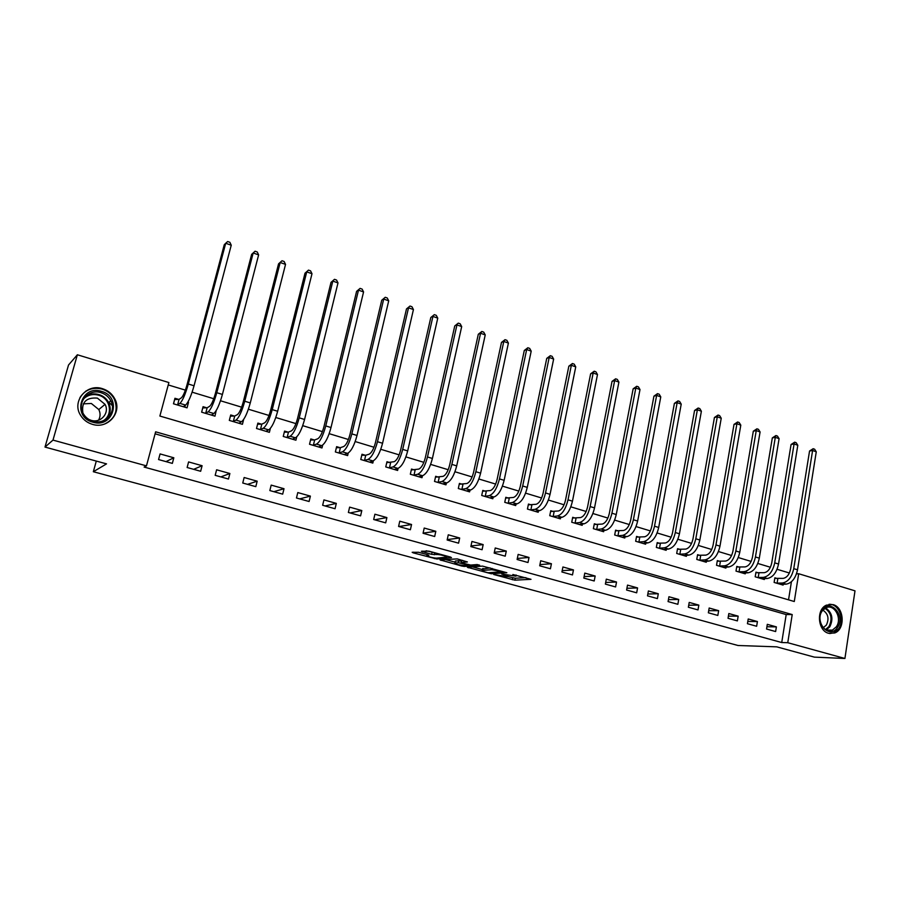 <?xml version="1.0" encoding="UTF-8"?>
<svg xmlns="http://www.w3.org/2000/svg" width="900" height="900" viewBox="0 0 900 900"><rect width="100%" height="100%" fill="white"/><g stroke="black" fill="none" stroke-linecap="round" stroke-linejoin="round"><path stroke-width="1.35" d="M493.729 574.504L514.901 580.163L531.011 579.319L512.854 574.515C515.779 575.359 516.78 575.91 515.835 576.169L501.694 574.009L504.664 575.01C507.577 575.854 508.567 576.394 507.656 576.641L493.729 574.504M102.454 388.676C108.067 390.454 112.196 393.874 114.84 398.959C122.389 412.571 107.82 429.356 92.475 424.35C87.323 422.809 83.362 419.794 80.584 415.305C71.46 401.445 86.67 383.186 102.454 388.676M833.051 604.609C844.2 607.207 845.516 629.212 834.716 632.97L828.675 633.319C817.706 630.911 816.019 609.345 826.436 605.137L833.051 604.609M418.646 552.274L412.166 552.296L413.246 552.87L436.928 559.012L451.451 557.629L450.461 557.055L428.861 551.149L421.358 551.273L431.629 554.366L436.669 554.524C439.132 554.175 449.156 556.875 446.501 557.156L436.86 558.101C434.452 558.416 424.631 555.795 427.185 555.502L428.85 555.334L427.804 554.76L418.646 552.274M844.92 658.474L814.41 657.135L776.722 646.841L738.056 645.502L93.341 471.724L106.538 463.871L45 447.075L52.988 440.1L77.366 354.769L168.885 382.545L159.874 416.048L794.284 601.515L798.694 573.739L855 590.839L844.92 658.474L787.759 642.712L792.214 614.565L155.632 431.809L146.464 465.874L52.988 440.1M146.464 465.874L144.112 467.066L781.729 642.533L787.759 642.712M467.37 567.27L491.197 573.739L506.846 572.726L482.479 566.1L467.37 567.27M461.756 566.033L439.999 559.856L457.256 558.911L467.37 561.949L461.16 562.489L462.161 563.04L470.7 565.065L477.135 564.548L479.678 565.222L464.321 566.438L461.756 566.033L461.902 565.38M781.729 642.533L786.195 614.565L155.093 433.811M776.385 626.884L767.306 624.33L766.553 629.021L775.631 631.553L776.385 626.884L766.913 626.749M757.418 621.551L748.215 618.975L747.428 623.7L756.641 626.265L757.418 621.551L747.799 621.484M738.169 616.151L728.831 613.541L728.033 618.289L737.381 620.899L738.169 616.151L728.393 616.14M718.65 610.673L709.166 608.018L708.345 612.799L717.829 615.442L718.65 610.673L708.705 610.717M698.827 605.115L689.209 602.415L688.365 607.23L697.995 609.919L698.827 605.115L688.714 605.227M678.712 599.467L668.947 596.734L668.081 601.582L677.857 604.305L678.712 599.467L668.43 599.659M658.294 593.741L648.383 590.962L647.494 595.834L657.416 598.601L658.294 593.741L647.831 594.011M637.571 587.925L627.514 585.101L626.591 590.018L636.671 592.819L637.571 587.925L626.918 588.285M616.523 582.019L606.308 579.15L605.374 584.1L615.6 586.946L616.523 582.019L605.678 582.48M595.159 576.023L584.786 573.109L583.819 578.092L594.202 580.984L595.159 576.023L584.111 576.596M573.457 569.936L562.916 566.977L561.926 571.984L572.479 574.931L573.457 569.936L562.196 570.634M551.419 563.749L540.709 560.745L539.696 565.785L550.418 568.778L551.419 563.749L539.944 564.581M529.02 557.46L518.153 554.411L517.106 559.496L527.996 562.523L529.02 557.46L517.32 558.45M506.284 551.081L495.236 547.976L494.168 553.095L505.226 556.178L506.284 551.081L494.336 552.24M483.165 544.601L471.938 541.451L470.846 546.592L482.085 549.731L483.165 544.601L470.981 545.951M459.686 538.009L448.279 534.803L447.154 539.989L458.572 543.173L459.686 538.009L447.244 539.584M435.814 531.304L424.215 528.053L423.067 533.273L434.678 536.512L435.814 531.304L423.101 533.126M411.559 524.498L399.769 521.19L398.588 526.455L410.389 529.74L411.559 524.498L398.902 526.545M386.887 517.579L374.906 514.215L373.691 519.514L385.695 522.855L386.887 517.579L374.704 519.795M361.811 510.548L349.627 507.127L348.379 512.46L360.585 515.858L361.811 510.548L350.1 512.944M336.319 503.381L323.933 499.905L322.65 505.282L335.059 508.748L336.319 503.381L325.103 505.969M310.387 496.114L297.787 492.57L296.471 497.993L309.094 501.502L310.387 496.114L299.689 498.881M284.017 488.711L271.192 485.111L269.843 490.567L282.679 494.145L284.017 488.711L273.836 491.681M257.175 481.174L244.136 477.517L242.752 483.019L255.814 486.652L257.175 481.174L247.556 484.358M229.882 473.512L216.607 469.789L215.179 475.335L228.476 479.036L229.882 473.512L220.838 476.91M202.095 465.716L188.595 461.925L187.132 467.505L200.655 471.285L202.095 465.716L193.646 469.327M173.824 457.785L160.076 453.926L158.569 459.551L172.339 463.387L173.824 457.785L165.994 461.621M789.39 573.007L777.071 569.284M770.4 567.259L757.811 563.456M751.129 561.431L738.27 557.539M731.587 555.514L718.436 551.531M711.742 549.506L698.299 545.434M691.594 543.398L677.869 539.246M671.153 537.21L657.113 532.957M650.385 530.921L636.041 526.579M629.303 524.543L614.644 520.099M607.894 518.062L592.909 513.517M586.159 511.481L570.825 506.835M564.064 504.787L548.392 500.04M541.631 498.004L525.6 493.144M518.839 491.096L502.436 486.135M495.675 484.088L478.901 479.002M472.129 476.955L454.973 471.757M448.2 469.71L430.65 464.4M423.877 462.341L405.923 456.907M399.139 454.86L380.779 449.291M373.995 447.244L355.196 441.551M348.424 439.504L329.186 433.676M322.414 431.629L302.726 425.666M295.942 423.608L275.794 417.51M269.021 415.463L248.389 409.219M241.627 407.171L220.5 400.77M213.75 398.723L192.116 392.175M185.366 390.127L168.232 384.941M788.535 599.839L791.426 581.76M777.308 578.543L774.866 577.811L774.113 582.424L783.101 585.101L783.236 584.235M758.441 572.895L755.966 572.153L755.19 576.799L764.314 579.51L764.46 578.61M739.305 567.169L736.785 566.415L735.998 571.095L745.245 573.84L745.403 572.906M719.887 561.352L717.334 560.587L716.524 565.301L725.906 568.091L726.075 567.124M700.178 555.457L697.59 554.681L696.758 559.418L706.275 562.252L706.455 561.251M680.186 549.472L677.554 548.685L676.699 553.455L686.363 556.335L686.554 555.278M659.88 543.398L657.214 542.599L656.336 547.403L666.146 550.316L666.349 549.225M639.27 537.233L636.559 536.423L635.659 541.249L645.626 544.219L645.84 543.071M618.356 530.966L615.6 530.145L614.678 535.016L624.791 538.02L625.016 536.827M597.116 524.61L594.315 523.778L593.37 528.671L603.641 531.731L603.877 530.483M575.539 518.164L572.704 517.309L571.736 522.236L582.165 525.341L582.413 524.025M553.635 511.605L550.755 510.739L549.754 515.7L560.351 518.85L560.621 517.477M531.382 504.945L528.457 504.067L527.434 509.062L538.189 512.269L538.481 510.817M508.781 498.184L505.811 497.295L504.754 502.324L515.689 505.575L516.004 504.045M485.82 491.31L482.794 490.41L481.714 495.473L492.817 498.769L493.166 497.16M462.488 484.324L459.416 483.412L458.314 488.509L469.598 491.861L469.957 490.151M438.772 477.236L435.656 476.303L434.52 481.433L445.984 484.841L446.389 483.019M414.675 470.025L411.502 469.069L410.332 474.244L421.999 477.709L422.426 475.762M390.184 462.69L386.955 461.723L385.762 466.931L397.609 470.452L398.081 468.382M365.276 455.243L361.991 454.252L360.765 459.506L372.814 463.084L373.343 460.822M339.952 447.66L336.623 446.659L335.363 451.946L347.614 455.591L348.199 453.082M314.213 439.954L310.815 438.941L309.521 444.262L321.975 447.964L322.661 445.129M288.022 432.113L284.569 431.089L283.241 436.444L295.909 440.213L296.719 436.928M261.382 424.147L257.873 423.09L256.511 428.49L269.392 432.326L270.382 428.4M234.281 416.036L230.715 414.968L229.309 420.401L242.426 424.305L243.664 419.445M206.708 407.79L203.074 406.699L201.634 412.178L214.976 416.149L216.18 410.625M178.65 399.386L174.949 398.284L173.475 403.796L187.054 407.835L188.505 402.334L187.875 402.154M96.3 461.081L93.341 471.724M45 447.075L68.524 365.006L77.366 354.769M796.5 573.84L798.694 573.739M786.195 614.565L792.214 614.565M188.505 402.334L187.301 403.099M86.58 395.404L89.347 395.303M85.927 391.005L86.535 390.881M507.971 576.54L515.295 578.239L525.881 577.665M472.444 566.876L482.535 569.621M487.935 572.738L502.74 571.759L491.805 569.722L482.366 570.398C481.444 570.656 482.468 571.207 485.438 572.062L487.935 572.738M482.67 568.957L490.151 567.9M455.062 562.151L444.938 559.395M462.724 560.396L461.554 560.678M455.017 563.017L454.871 563.029C455.58 564.165 458.764 565.009 464.423 565.571L467.933 565.29L466.942 564.75L458.415 562.725L455.017 563.017L455.197 561.51M461.43 561.161L458.843 560.745L458.415 562.725M455.434 561.049L458.843 560.745M426.139 550.744L434.767 552.757M774.776 578.351L783.158 578.374C786.904 577.665 789.413 574.481 790.695 568.8L809.55 451.012L813.15 448.706L814.624 449.224L816.266 451.789L797.524 569.801C795.6 578.329 791.809 583.11 786.173 584.134L780.66 584.37M816.266 451.789L812.599 450.495L793.755 568.654C791.82 577.192 788.04 581.985 782.415 583.02L776.565 583.155M813.15 448.706L812.599 450.495L809.55 451.012M777.836 578.576L777.094 583.2M755.876 572.704L764.224 572.692C767.925 571.961 770.423 568.733 771.727 563.029L791.066 444.51L794.678 442.17L796.163 442.699L797.805 445.275L778.556 564.019C776.61 572.614 772.841 577.44 767.273 578.498L761.839 578.779M797.805 445.275L794.081 443.959L774.731 562.86C772.774 571.455 769.016 576.293 763.459 577.361L757.676 577.541M794.678 442.17L794.081 443.959L791.066 444.51M758.97 572.929L758.205 577.575M736.695 566.977L745.009 566.921C748.665 566.168 751.151 562.905 752.467 557.156L772.324 437.895L775.935 435.532L777.442 436.072L779.085 438.66L759.319 558.158C757.339 566.798 753.592 571.68 748.091 572.783L742.736 573.097M779.085 438.66L775.305 437.321L755.438 556.965C753.446 565.627 749.711 570.521 744.221 571.635L738.518 571.837M775.935 435.532L775.305 437.321L772.324 437.895M739.834 567.202L739.046 571.882M717.232 561.173L725.512 561.071C729.113 560.284 731.587 556.999 732.926 551.205L753.311 431.201L756.923 428.805L758.452 429.345L760.084 431.955L739.789 552.195C737.775 560.903 734.062 565.83 728.629 566.977L723.364 567.337M760.084 431.955L756.248 430.594L735.851 551.002C733.826 559.721 730.114 564.66 724.702 565.808L719.077 566.066M756.923 428.805L756.248 430.594L753.311 431.201M720.405 561.386L719.595 566.1M697.477 555.289L705.724 555.142C709.279 554.321 711.731 551.002 713.092 545.164L734.018 424.395L737.617 421.976L739.17 422.527L740.801 425.137L719.977 546.154C717.93 554.918 714.229 559.901 708.874 561.094L703.699 561.488M740.801 425.137L736.909 423.765L715.972 544.939C713.925 553.714 710.224 558.709 704.891 559.901L699.356 560.194M737.617 421.976L736.909 423.765L734.018 424.395M700.695 555.491L699.874 560.227M822.308 610.245C830.408 597.926 846.09 616.05 837.405 627.57C829.429 640.046 813.465 621.855 822.308 610.245M836.224 626.929C842.636 618.592 834.255 603.27 825.761 607.871L822.251 610.898C815.873 619.054 823.928 634.32 832.376 630.135L836.224 626.929M822.836 610.144C828.202 613.732 829.361 618.727 826.324 625.14L823.252 627.671M829.676 633.544L833.704 632.869L838.519 628.852C845.235 620.044 838.732 603.293 828.967 604.339M92.835 422.19C71.595 416.936 80.854 384.39 101.464 391.354C122.344 396.686 113.513 428.805 92.835 422.19M100.946 392.67C88.346 388.327 76.241 402.806 83.407 413.876C85.624 417.51 88.808 419.951 92.959 421.2C105.266 425.239 116.978 411.705 110.812 400.793C108.686 396.776 105.39 394.076 100.946 392.67M83.272 403.864L91.328 403.47L98.809 409.556C100.564 413.201 100.474 416.745 98.539 420.199M82.89 412.909C81.36 402.188 86.186 397.26 97.38 398.104L105.041 404.359C109.924 412.864 100.766 423.495 91.147 420.334L89.111 419.558M104.647 424.012C115.267 418.635 118.519 410.389 114.39 399.274C111.769 394.245 107.663 390.848 102.105 389.081C92.509 386.887 85.129 389.723 79.954 397.586M112.309 405.585L109.8 403.11M89.032 395.404L86.411 395.539M677.441 549.304L685.643 549.113C689.141 548.269 691.571 544.905 692.955 539.033L714.431 417.499L718.043 415.046L719.617 415.609L721.238 418.23L699.851 540.023C697.781 548.854 694.102 553.882 688.837 555.12L683.741 555.548M721.238 418.23L717.289 416.835L695.801 538.785C693.709 547.627 690.041 552.668 684.788 553.916L679.331 554.243M718.043 415.046L717.289 416.835L714.431 417.499M680.692 549.506L679.849 554.276M657.09 543.24L665.246 543.004C668.689 542.115 671.119 538.729 672.525 532.811L694.564 410.49L698.164 408.015L699.773 408.577L701.381 411.221L679.433 533.79C677.317 542.678 673.673 547.774 668.486 549.056L663.48 549.529M701.381 411.221L697.376 409.804L675.315 532.53C673.189 541.44 669.544 546.536 664.38 547.83L659.014 548.201M698.164 408.015L697.376 409.804L694.564 410.49M660.398 543.431L659.52 548.224M636.446 537.075L644.558 536.794C647.944 535.882 650.34 532.451 651.769 526.489L674.393 403.38L677.992 400.882L679.624 401.456L681.221 404.111L658.699 527.467C656.55 536.423 652.928 541.564 647.831 542.891L642.926 543.409M681.221 404.111L677.16 402.671L654.514 526.196C652.365 535.163 648.742 540.315 643.658 541.654L638.381 542.059M677.992 400.882L677.16 402.671L674.393 403.38M639.788 537.255L638.887 542.092M615.476 530.82L623.543 530.483C626.861 529.538 629.246 526.072 630.697 520.076L653.929 396.169L657.518 393.637L659.171 394.211L660.769 396.877L637.639 521.044C635.456 530.066 631.867 535.264 626.85 536.636L622.046 537.199M660.769 396.877L656.64 395.426L633.386 519.75C631.204 528.784 627.615 533.993 622.62 535.376L617.434 535.837M657.518 393.637L656.64 395.426L653.929 396.169M618.863 531L617.94 535.86M594.18 524.475L602.201 524.081C605.464 523.102 607.826 519.604 609.3 513.562L633.139 388.834L636.727 386.28L638.404 386.865L639.99 389.554L616.252 514.53C614.036 523.609 610.47 528.863 605.554 530.291L600.851 530.899M639.99 389.554L635.805 388.069L611.933 513.214C609.716 522.304 606.161 527.569 601.256 529.009L596.171 529.504M636.727 386.28L635.805 388.069L633.139 388.834M597.611 524.644L596.678 529.538M572.558 518.029L580.534 517.579C583.729 516.566 586.08 513.023 587.565 506.947L612.034 381.397L615.623 378.81L617.321 379.406L618.908 382.106L594.529 507.904C592.29 517.05 588.746 522.36 583.92 523.845L579.33 524.498M618.908 382.106L614.644 380.599L590.153 506.565C587.891 515.722 584.359 521.055 579.555 522.54L574.571 523.08M615.623 378.81L614.644 380.599L612.034 381.397M576.045 518.186L575.077 523.114M550.609 511.481L558.517 510.975C561.645 509.929 563.974 506.351 565.493 500.22L590.614 373.849L594.191 371.216L595.913 371.835L597.488 374.535L572.467 501.176C570.184 510.39 566.685 515.767 561.96 517.298L557.471 517.995M597.488 374.535L593.168 373.016L568.012 499.815C565.729 509.04 562.23 514.429 557.516 515.97L552.645 516.566M594.191 371.216L593.168 373.016L590.614 373.849M554.13 511.627L553.14 516.589M528.3 504.832L536.153 504.27C539.224 503.19 541.519 499.556 543.071 493.391L568.845 366.176L572.423 363.521L574.178 364.14L575.741 366.863L550.058 494.336C547.74 503.618 544.264 509.051 539.64 510.637L535.275 511.402M575.741 366.863L571.342 365.31L545.535 492.952C543.206 502.256 539.741 507.701 535.14 509.299L530.37 509.94M572.423 363.521L571.342 365.31L568.845 366.176M531.877 504.968L530.865 509.963M505.642 498.082L513.439 497.452C516.431 496.339 518.715 492.671 520.279 486.45L546.739 358.391L550.316 355.691L552.094 356.321L553.646 359.055L527.276 487.395C524.925 496.744 521.483 502.245 516.971 503.887L512.719 504.686M553.646 359.055L549.191 357.48L522.686 485.989C520.312 495.36 516.881 500.861 512.392 502.515L507.735 503.213M550.316 355.691L549.191 357.48L546.739 358.391M509.276 498.195L508.23 503.224M482.625 491.22L490.365 490.534C493.279 489.375 495.529 485.662 497.126 479.396L524.295 350.471L527.85 347.749L529.661 348.39L531.202 351.135L504.135 480.33C501.739 489.757 498.341 495.315 493.931 497.014L489.814 497.88M531.202 351.135L526.669 349.537L499.466 478.912C497.059 488.34 493.661 493.92 489.285 495.63L484.751 496.373M527.85 347.749L526.669 349.537L524.295 350.471M486.304 491.321L485.235 496.384M459.236 484.245L466.909 483.502C469.744 482.299 471.971 478.541 473.603 472.23L501.48 342.428L505.035 339.671L506.869 340.324L508.399 343.08L480.611 473.164C478.181 482.659 474.817 488.284 470.531 490.039L466.537 490.95M508.399 343.08L503.798 341.46L475.864 471.713C473.423 481.219 470.07 486.855 465.795 488.632L461.385 489.42M505.035 339.671L503.798 341.46L501.48 342.428M462.971 484.335L461.869 489.431M435.465 477.169L443.07 476.348C445.826 475.11 448.031 471.308 449.685 464.951L478.305 334.26L481.849 331.47L483.716 332.134L485.235 334.901L456.705 465.874C454.23 475.436 450.911 481.129 446.738 482.94L442.901 483.795M485.235 334.901L480.555 333.248L451.879 464.4C449.392 473.974 446.074 479.678 441.934 481.511L437.647 482.366M481.849 331.47L480.555 333.248L478.305 334.26M439.256 477.236L438.12 482.377M411.3 469.969L418.838 469.08C421.515 467.798 423.686 463.95 425.363 457.549L454.748 325.957L458.28 323.134L460.181 323.798L461.689 326.588L432.405 458.46C429.885 468.101 426.6 473.85 422.561 475.74L418.838 476.764M461.689 326.588L456.941 324.911L427.489 456.964C424.969 466.616 421.695 472.387 417.668 474.277L413.516 475.189M458.28 323.134L454.748 325.957M415.147 470.025L413.989 475.2M386.741 462.656L394.2 461.689C396.799 460.361 398.947 456.469 400.646 450.011L430.808 317.52L434.34 314.651L436.264 315.338L437.76 318.139L407.689 450.923C405.124 460.631 401.884 466.459 397.969 468.405L394.391 469.496M437.76 318.139L432.934 316.429L402.705 449.404C400.129 459.124 396.9 464.974 393.007 466.931L388.991 467.887M434.34 314.651L430.808 317.52M390.645 462.69L389.452 467.899M361.766 455.22L365.738 455.243L369.157 454.174C371.655 452.801 373.781 448.864 375.514 442.361L406.485 308.947L409.995 306.045L411.952 306.731L413.438 309.555L382.567 443.261C379.957 453.049 376.762 458.944 372.983 460.957L369.551 462.116M413.438 309.555L408.521 307.811L377.483 441.709C374.873 451.519 371.689 457.425 367.931 459.45L364.05 460.474M409.995 306.045L406.485 308.947M365.738 455.243L364.511 460.485M336.375 447.671L340.414 447.66L343.688 446.535C346.095 445.118 348.188 441.135 349.954 434.576L381.746 300.229L385.245 297.281L387.248 297.99L388.71 300.825L357.007 435.465C354.353 445.331 351.202 451.305 347.569 453.375L344.295 454.601M388.71 300.825L383.715 299.059L351.844 433.89C349.178 443.767 346.05 449.752 342.428 451.845L338.704 452.936M385.245 297.281L381.746 300.229M340.414 447.66L339.154 452.936M319.264 447.154L319.421 446.501M310.556 439.988L314.662 439.954L317.79 438.761C320.096 437.299 322.155 433.271 323.955 426.656L356.591 291.364L360.09 288.382L362.115 289.103L363.566 291.938L331.009 427.534C328.32 437.479 325.215 443.52 321.716 445.68L318.6 446.963M363.566 291.938L358.493 290.149L325.766 425.936C323.055 435.892 319.961 441.956 316.496 444.116L312.919 445.275M360.09 288.382L356.591 291.364M314.662 439.954L313.369 445.264M293.287 439.425L293.479 438.615M284.299 432.169L288.461 432.113L291.442 430.864C293.659 429.345 295.673 425.261 297.506 418.601L331.02 282.352L334.496 279.326L336.566 280.058L337.995 282.915L304.571 419.479C301.826 429.491 298.777 435.611 295.425 437.839L292.478 439.189M337.995 282.915L332.831 281.093L299.228 417.848C296.471 427.882 293.434 434.014 290.115 436.252L286.695 437.468M334.496 279.326L331.02 282.352M288.461 432.113L287.145 437.468M266.85 431.572L267.109 430.56M257.58 424.226L261.821 424.136L264.645 422.82C266.749 421.256 268.729 417.116 270.596 410.411L305.01 273.184L308.475 270.113L310.567 270.855L311.996 273.735L277.661 411.266C274.871 421.369 271.879 427.567 268.684 429.863L265.905 431.291M311.996 273.735L306.743 271.879L272.227 409.613C269.415 419.726 266.434 425.936 263.273 428.254L260.021 429.536M308.475 270.113L305.01 273.184M261.821 424.136L260.46 429.536M239.974 423.574L240.289 422.336M230.4 416.149L234.72 416.025L237.375 414.641C239.366 413.021 241.312 408.836 243.214 402.075L278.55 263.858L282.004 260.752L284.141 261.506L285.536 264.386L250.279 402.919C247.433 413.1 244.496 419.377 241.47 421.751L238.871 423.248M285.536 264.386L280.192 262.507L244.755 401.231C241.898 411.435 238.972 417.724 235.969 420.109L232.886 421.47M282.004 260.752L278.55 263.858M234.72 416.025L233.325 421.459M212.625 415.44L213.019 413.921M202.748 407.936L207.135 407.767L209.621 406.316C211.511 404.651 213.412 400.399 215.347 393.581L251.64 254.374L255.071 251.224L257.243 251.989L258.626 254.891L222.412 394.425C219.521 404.685 216.641 411.041 213.784 413.494L211.365 415.069M258.626 254.891L253.192 252.968L216.787 392.704C213.874 402.986 211.005 409.354 208.181 411.829L205.279 413.257M255.071 251.224L251.64 254.374M207.135 407.767L205.706 413.246M184.792 407.171L185.299 405.281M173.52 403.819L174.656 399.566L179.066 399.364L181.373 397.845C183.15 396.124 185.018 391.826 186.975 384.941L224.257 244.721L225.709 243.27L188.314 384.019C185.355 394.391 182.554 400.849 179.899 403.391L177.176 404.899M183.375 406.744L185.591 405.09L179.899 403.391M231.244 245.216L225.709 243.27L227.666 241.526L229.882 242.303L231.244 245.216L194.051 385.774C191.104 396.124 188.28 402.559 185.591 405.09M179.066 399.364L177.593 404.887M515.295 578.239L514.901 580.163M512.741 577.834L512.347 579.758M491.366 572.918L491.197 573.739M468.416 567.191L468.293 567.799M492.075 568.418L491.805 569.722M483.007 568.418L482.603 570.375M441.169 559.744L441.022 560.408M461.644 560.498L461.216 562.477M464.501 565.56L464.321 566.438M427.455 554.67L427.275 555.491M436.928 553.354L436.669 554.524M434.678 552.769L434.239 554.771M432.067 552.364L431.629 554.366M422.584 551.137L422.426 551.858M437.141 558.067L436.928 559.012M434.509 557.944L434.374 558.608M413.392 552.161L413.246 552.87M786.173 584.134L782.415 583.02M797.524 569.801L793.755 568.654M767.273 578.498L763.459 577.361M778.556 564.019L774.731 562.86M748.091 572.783L744.221 571.635M759.319 558.158L755.438 556.965M728.629 566.977L724.702 565.808M739.789 552.195L735.851 551.002M708.874 561.094L704.891 559.901M719.977 546.154L715.972 544.939M825.66 607.916C832.219 612.607 833.591 618.919 829.778 626.85L826.189 629.933M825.491 629.55L828.945 626.58C832.635 618.93 831.308 612.832 824.985 608.288M84.87 397.046C89.044 393.998 93.701 393.165 98.854 394.537C103.275 395.921 106.538 398.61 108.653 402.593C111.442 408.915 110.475 414.529 105.772 419.445M103.444 420.66C113.422 414.585 110.25 398.104 98.528 395.179C92.599 393.683 87.536 394.999 83.34 399.127M688.837 555.12L684.788 553.916M699.851 540.023L695.801 538.785M668.486 549.056L664.38 547.83M679.433 533.79L675.315 532.53M647.831 542.891L643.658 541.654M658.699 527.467L654.514 526.196M626.85 536.636L622.62 535.376M637.639 521.044L633.386 519.75M605.554 530.291L601.256 529.009M616.252 514.53L611.933 513.214M583.92 523.845L579.555 522.54M594.529 507.904L590.153 506.565M561.96 517.298L557.516 515.97M572.467 501.176L568.012 499.815M539.64 510.637L535.14 509.299M550.058 494.336L545.535 492.952M516.971 503.887L512.392 502.515M527.276 487.395L522.686 485.989M493.931 497.014L489.285 495.63M504.135 480.33L499.466 478.912M470.531 490.039L465.795 488.632M480.611 473.164L475.864 471.713M446.738 482.94L441.934 481.511M456.705 465.874L451.879 464.4M422.561 475.74L417.668 474.277M432.405 458.46L427.489 456.964M397.969 468.405L393.007 466.931M407.689 450.923L402.705 449.404M372.983 460.957L367.931 459.45M382.567 443.261L377.483 441.709M347.569 453.375L342.428 451.845M357.007 435.465L351.844 433.89M321.716 445.68L316.496 444.116M331.009 427.534L325.766 425.936M295.425 437.839L290.115 436.252M304.571 419.479L299.228 417.848M268.684 429.863L263.273 428.254M277.661 411.266L272.227 409.613M241.47 421.751L235.969 420.109M250.279 402.919L244.755 401.231M213.784 413.494L208.181 411.829M222.412 394.425L216.787 392.704M194.051 385.774L188.314 384.019M507.904 575.438L507.757 576.135M516.082 574.976L515.947 575.64M482.782 568.451L482.366 570.398M461.588 560.509L461.16 562.489M455.299 561.071L454.871 563.029M427.365 554.648L427.185 555.502M446.749 556.031L446.603 556.695M826.447 630.045L832.376 630.135M109.125 403.616L108.529 404.111M105.334 419.715C110.317 414.765 111.42 409.05 108.653 402.593L110.812 400.793M105.041 404.359L98.809 409.556"/></g></svg>
